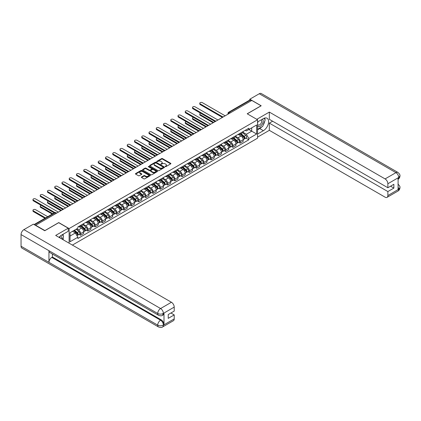 <?xml version="1.0" encoding="UTF-8"?>
<svg xmlns="http://www.w3.org/2000/svg" width="421" height="421" viewBox="0 0 421 421"><rect width="100%" height="100%" fill="white"/><g stroke="black" fill="none" stroke-linecap="round" stroke-linejoin="round"><path stroke-width="0.63" d="M165.216 166.658L165.853 166.658L170.705 163.858A0.647 0.374 0 0 0 170.894 163.595A0.647 0.374 0 0 0 170.705 163.332L162.49 158.591A0.647 0.374 0 0 0 161.575 158.591L156.728 161.39L156.728 161.759L157.996 161.396A2.063 1.195 0 0 1 160.917 161.396L161.601 161.79A2.063 1.195 0 0 1 162.206 162.632A2.063 1.195 0 0 1 161.601 163.474L160.975 164.206L162.238 163.848A2.063 1.195 0 0 1 165.158 163.848L165.842 164.243A2.063 1.195 0 0 1 166.448 165.085A2.063 1.195 0 0 1 165.842 165.927L165.216 166.658L165.216 166.29M141.545 176.978A0.647 0.374 0 0 0 141.356 177.241A0.647 0.374 0 0 0 141.545 177.504L143.85 178.836A0.647 0.374 0 0 0 144.761 178.836L150.144 175.725A0.647 0.374 0 0 0 150.334 175.462A0.647 0.374 0 0 0 150.144 175.199L141.935 170.458A0.647 0.374 0 0 0 141.019 170.458L135.636 173.568A0.647 0.374 0 0 0 135.446 173.831A0.647 0.374 0 0 0 135.636 174.094L138.42 175.699A0.647 0.374 0 0 0 139.335 175.699L141.635 174.368A0.647 0.374 0 0 0 141.824 174.105A0.647 0.374 0 0 0 141.635 173.841L140.256 173.047A1.726 0.995 0 0 1 139.751 172.342A1.726 0.995 0 0 1 140.819 171.421A1.726 0.995 0 0 1 142.698 171.636L148.103 174.757A1.726 0.995 0 0 1 148.613 175.462A1.726 0.995 0 0 1 147.545 176.383A1.726 0.995 0 0 1 145.666 176.167L144.761 175.646A0.647 0.374 0 0 0 143.85 175.646L141.545 176.978L141.545 177.504M69.118 228.566L58.751 222.583L44.9 230.582L35.648 225.24L251.805 100.44L261.057 105.782L247.206 113.781L257.568 119.764L69.118 228.566L69.118 243.191M158.043 170.642A0.647 0.374 0 0 0 158.954 170.642L164.337 167.532A0.647 0.374 0 0 0 164.527 167.269A0.647 0.374 0 0 0 164.337 167.005L156.123 162.264A0.647 0.374 0 0 0 155.212 162.264L149.829 165.374A0.647 0.374 0 0 0 149.639 165.637A0.647 0.374 0 0 0 149.829 165.9L158.043 170.642M148.434 166.758L157.233 171.636L151.86 174.741A0.647 0.374 0 0 1 150.944 174.741L142.735 169.995L145.035 168.679L145.035 168.142L142.735 169.468A0.647 0.374 0 0 0 142.545 169.731A0.647 0.374 0 0 0 142.735 169.995L142.735 169.468M145.035 168.679A0.647 0.374 0 0 1 145.95 168.679L145.95 168.142A0.647 0.374 0 0 0 145.035 168.142M145.95 168.142L149.281 170.063A0.647 0.374 0 0 0 150.192 170.063L151.723 169.179A0.647 0.374 0 0 0 151.913 168.916A0.647 0.374 0 0 0 151.723 168.653L148.255 166.653L148.892 166.284L157.244 171.105A0.647 0.374 0 0 1 157.433 171.368A0.647 0.374 0 0 1 157.244 171.631L157.244 171.105M72.396 245.085L257.568 138.172L257.568 119.764M230.282 112.865L229.308 112.302A1.316 0.758 60 0 0 228.65 112.239L249.706 100.077A1.316 0.758 60 0 1 250.363 100.145L229.308 112.302A1.316 0.758 120 0 0 228.377 113.912L228.377 113.965M251.342 100.708L250.363 100.145M240.138 133.262A3.026 1.747 60 0 1 239.512 134.62L242.58 132.852A3.026 1.747 -120 0 0 243.206 131.494M235.786 136.52L238.002 137.799A3.026 1.747 60 0 1 240.138 141.503L243.206 139.73A3.026 1.747 -120 0 0 241.07 136.025L238.87 134.762M243.206 139.73L243.206 141.367L240.138 143.14L238.665 142.293M239.512 134.62A3.026 1.747 60 0 1 238.023 134.483M240.138 141.503L240.138 143.14M232.887 137.451A3.026 1.747 60 0 1 232.26 138.809L235.328 137.035A3.026 1.747 -120 0 0 235.955 135.678M231.413 146.476L232.887 147.329L235.955 145.555L235.955 143.919A3.026 1.747 -120 0 0 233.818 140.214L231.618 138.946M232.26 138.809A3.026 1.747 60 0 1 230.771 138.672M228.535 140.709L230.75 141.988A3.026 1.747 60 0 1 232.887 145.687L232.887 147.329M225.635 141.635A3.026 1.747 60 0 1 225.009 142.993L228.077 141.224A3.026 1.747 -120 0 0 228.703 139.867M224.161 150.665L225.635 151.513L228.703 149.744L228.703 148.103A3.026 1.747 -120 0 0 226.566 144.403L224.367 143.135M225.009 142.993A3.026 1.747 60 0 1 223.519 142.856M221.283 144.892L223.498 146.171A3.026 1.747 60 0 1 225.635 149.876L225.635 151.513M218.383 145.824A3.026 1.747 60 0 1 217.757 147.182L220.825 145.408A3.026 1.747 -120 0 0 221.451 144.05M216.91 154.849L218.383 155.702L221.451 153.928L221.451 152.291A3.026 1.747 -120 0 0 219.315 148.587L217.115 147.318M217.757 147.182A3.026 1.747 60 0 1 216.268 147.045M214.031 149.081L216.247 150.36A3.026 1.747 60 0 1 218.383 154.065L218.383 155.702M211.131 150.013A3.026 1.747 60 0 1 210.505 151.365L213.573 149.597A3.026 1.747 -120 0 0 214.2 148.239M209.658 159.038L211.131 159.885L214.2 158.117L214.2 156.48A3.026 1.747 -120 0 0 212.063 152.776L209.863 151.507M210.505 151.365A3.026 1.747 60 0 1 209.016 151.234M206.774 153.265L208.995 154.544A3.026 1.747 60 0 1 211.131 158.249L211.131 159.885M203.88 154.197A3.026 1.747 60 0 1 203.254 155.554L206.322 153.781A3.026 1.747 -120 0 0 206.948 152.428M202.406 163.227L203.88 164.074L206.948 162.301L206.948 160.664A3.026 1.747 -120 0 0 204.811 156.959L202.612 155.696M203.254 155.554A3.026 1.747 60 0 1 201.764 155.417M199.522 157.454L201.743 158.733A3.026 1.747 60 0 1 203.88 162.438L203.88 164.074M196.628 158.385A3.026 1.747 60 0 1 196.002 159.743L199.07 157.97A3.026 1.747 -120 0 0 199.696 156.612M195.155 167.411L196.628 168.263L199.696 166.49L199.696 164.853A3.026 1.747 -120 0 0 197.56 161.148L195.36 159.88M196.002 159.743A3.026 1.747 60 0 1 194.513 159.606M192.271 161.643L194.491 162.922A3.026 1.747 60 0 1 196.628 166.621L196.628 168.263M189.376 162.569A3.026 1.747 60 0 1 188.75 163.927L191.818 162.159A3.026 1.747 -120 0 0 192.444 160.801M187.903 171.6L189.376 172.447L192.444 170.679L192.444 169.037A3.026 1.747 -120 0 0 190.308 165.337L188.108 164.069M188.75 163.927A3.026 1.747 60 0 1 187.261 163.79M185.019 165.827L187.24 167.105A3.026 1.747 60 0 1 189.376 170.81L189.376 172.447M182.125 166.758A3.026 1.747 60 0 1 181.498 168.116L184.566 166.342A3.026 1.747 -120 0 0 185.193 164.985M180.651 175.783L182.125 176.636L185.193 174.862L185.193 173.226A3.026 1.747 -120 0 0 183.056 169.521L180.856 168.253M181.498 168.116A3.026 1.747 60 0 1 180.009 167.979M177.767 170.016L179.988 171.294A3.026 1.747 60 0 1 182.125 174.999L182.125 176.636M174.873 170.942A3.026 1.747 60 0 1 174.247 172.3L177.315 170.531A3.026 1.747 -120 0 0 177.941 169.174M173.399 179.972L174.873 180.82L177.941 179.051L177.941 177.415A3.026 1.747 -120 0 0 175.799 173.71L173.605 172.442M174.247 172.3A3.026 1.747 60 0 1 172.757 172.168M170.516 174.199L172.731 175.478A3.026 1.747 60 0 1 174.873 179.183L174.873 180.82M167.621 175.131A3.026 1.747 60 0 1 166.995 176.488L170.063 174.715A3.026 1.747 -120 0 0 170.689 173.357M166.148 184.156L167.621 185.008L170.689 183.235L170.689 181.598A3.026 1.747 -120 0 0 168.547 177.894L166.353 176.625M166.995 176.488A3.026 1.747 60 0 1 165.506 176.352M163.264 178.388L165.479 179.667A3.026 1.747 60 0 1 167.621 183.372L167.621 185.008M160.369 179.32A3.026 1.747 60 0 1 159.743 180.677L162.811 178.904A3.026 1.747 -120 0 0 163.437 177.546M158.896 188.345L160.369 189.192L163.437 187.424L163.437 185.787A3.026 1.747 -120 0 0 161.296 182.083L159.101 180.814M159.743 180.677A3.026 1.747 60 0 1 158.254 180.541M156.012 182.572L158.228 183.856A3.026 1.747 60 0 1 160.369 187.555L160.369 189.192M153.118 183.503A3.026 1.747 60 0 1 152.491 184.861L155.56 183.093A3.026 1.747 -120 0 0 156.186 181.735M151.644 192.534L153.118 193.381L156.186 191.608L156.186 189.971A3.026 1.747 -120 0 0 154.044 186.271L151.849 185.003M152.491 184.861A3.026 1.747 60 0 1 151.002 184.724M148.76 186.761L150.976 188.04A3.026 1.747 60 0 1 153.118 191.744L153.118 193.381M145.866 187.692A3.026 1.747 60 0 1 145.24 189.05L148.308 187.277A3.026 1.747 -120 0 0 148.934 185.919M144.392 196.718L145.866 197.57L148.934 195.797L148.934 194.16A3.026 1.747 -120 0 0 146.792 190.455L144.598 189.187M145.24 189.05A3.026 1.747 60 0 1 143.75 188.913M141.509 190.95L143.724 192.229A3.026 1.747 60 0 1 145.866 195.933L145.866 197.57M138.614 191.876A3.026 1.747 60 0 1 137.988 193.234L141.056 191.466A3.026 1.747 -120 0 0 141.682 190.108M137.141 200.906L138.614 201.754L141.682 199.986L141.682 198.349A3.026 1.747 -120 0 0 139.54 194.644L137.346 193.376M137.988 193.234A3.026 1.747 60 0 1 136.499 193.097M134.257 195.133L136.472 196.412A3.026 1.747 60 0 1 138.614 200.117L138.614 201.754M131.363 196.065A3.026 1.747 60 0 1 130.736 197.423L133.804 195.649A3.026 1.747 -120 0 0 134.431 194.291M129.889 205.09L131.363 205.943L134.431 204.169L134.431 202.533A3.026 1.747 -120 0 0 132.289 198.828L130.094 197.56M130.736 197.423A3.026 1.747 60 0 1 129.247 197.286M127.005 199.322L129.221 200.601A3.026 1.747 60 0 1 131.363 204.306L131.363 205.943M124.111 200.254A3.026 1.747 60 0 1 123.485 201.612L126.553 199.838A3.026 1.747 -120 0 0 127.179 198.48M122.637 209.279L124.111 210.126L127.179 208.358L127.179 206.722A3.026 1.747 -120 0 0 125.037 203.017L122.843 201.748M123.485 201.612A3.026 1.747 60 0 1 121.995 201.475M119.753 203.506L121.969 204.79A3.026 1.747 60 0 1 124.111 208.49L124.111 210.126M116.859 204.438A3.026 1.747 60 0 1 116.233 205.795L119.301 204.027A3.026 1.747 -120 0 0 119.927 202.669M115.386 213.468L116.859 214.315L119.927 212.542L119.927 210.905A3.026 1.747 -120 0 0 117.785 207.206L115.591 205.937M116.233 205.795A3.026 1.747 60 0 1 114.744 205.659M112.502 207.695L114.717 208.974A3.026 1.747 60 0 1 116.859 212.679L116.859 214.315M109.607 208.627A3.026 1.747 60 0 1 108.981 209.984L112.049 208.211A3.026 1.747 -120 0 0 112.675 206.853M108.134 217.652L109.607 218.504L112.675 216.731L112.675 215.094A3.026 1.747 -120 0 0 110.534 211.389L108.339 210.121M108.981 209.984A3.026 1.747 60 0 1 107.492 209.847M105.25 211.884L107.466 213.163A3.026 1.747 60 0 1 109.607 216.862L109.607 218.504M102.356 212.81A3.026 1.747 60 0 1 101.729 214.168L104.797 212.4A3.026 1.747 -120 0 0 105.424 211.042M100.882 221.841L102.356 222.688L105.424 220.92L105.424 219.278A3.026 1.747 -120 0 0 103.282 215.578L101.087 214.31M101.729 214.168A3.026 1.747 60 0 1 100.24 214.031M97.998 216.068L100.214 217.347A3.026 1.747 60 0 1 102.356 221.051L102.356 222.688M95.104 216.999A3.026 1.747 60 0 1 94.478 218.357L97.546 216.583A3.026 1.747 -120 0 0 98.172 215.226M93.63 226.024L95.104 226.877L98.172 225.103L98.172 223.467A3.026 1.747 -120 0 0 96.03 219.762L93.836 218.494M94.478 218.357A3.026 1.747 60 0 1 92.988 218.22M90.747 220.257L92.962 221.535A3.026 1.747 60 0 1 95.104 225.24L95.104 226.877M87.852 221.188A3.026 1.747 60 0 1 87.226 222.546L90.294 220.772A3.026 1.747 -120 0 0 90.92 219.415M86.379 230.213L87.852 231.061L90.92 229.292L90.92 227.656A3.026 1.747 -120 0 0 88.778 223.951L86.584 222.683M87.226 222.546A3.026 1.747 60 0 1 85.737 222.409M83.495 224.44L85.71 225.719A3.026 1.747 60 0 1 87.852 229.424L87.852 231.061M80.6 225.372A3.026 1.747 60 0 1 79.974 226.73L83.042 224.961A3.026 1.747 -120 0 0 83.668 223.604M79.127 234.402L80.6 235.25L83.668 233.476L83.668 231.839A3.026 1.747 -120 0 0 81.527 228.135L79.332 226.872M79.974 226.73A3.026 1.747 60 0 1 78.485 226.593M76.696 228.887L78.459 229.908A3.026 1.747 60 0 1 80.6 233.613L80.6 235.25M245.275 130.299L246.369 130.926L256.642 124.995L251.711 127.842L251.711 131.168L246.369 134.257L243.038 132.331M70.044 236.055L75.391 232.966L77.853 237.233L70.044 241.743L70.044 232.729L77.853 228.219L77.853 226.956L248.832 128.242L248.832 129.505L256.642 134.015L248.832 138.525L246.369 134.257M256.642 124.995L256.642 134.015M77.853 237.233L77.853 238.496L248.832 139.783L248.832 138.525M75.391 232.966L72.512 231.303M245.917 138.104L248.832 139.783M165.395 166.721L165.842 166.463A2.063 1.195 0 0 0 166.448 165.621L166.448 165.085M162.206 162.632L162.206 163.169A2.063 1.195 0 0 1 161.601 164.011L161.154 164.274M170.694 163.864L162.49 159.127A0.647 0.374 0 0 0 161.575 159.127L156.912 161.822M164.327 167.537L156.123 162.801A0.647 0.374 0 0 0 155.212 162.801L149.834 165.906L149.829 165.374M163.195 167.453L163.195 167.084L155.986 162.922L154.686 163.306A2.063 1.195 0 0 0 154.081 164.148A2.063 1.195 0 0 0 154.686 164.99L159.617 167.837A2.063 1.195 0 0 0 162.538 167.837L163.195 167.453L163.195 167.99L163.327 167.269M154.081 164.148L154.081 164.685A2.063 1.195 0 0 0 154.686 165.527L154.686 164.99M163.195 167.99L162.538 168.374A2.063 1.195 0 0 1 159.617 168.374L154.686 165.527M145.95 168.679L149.281 170.6A0.647 0.374 0 0 0 150.192 170.6L151.723 169.716A0.647 0.374 0 0 0 151.913 169.452L151.913 168.916M152.739 172.057A1.726 0.995 0 0 0 154.618 172.273A1.726 0.995 0 0 0 155.681 171.352A1.726 0.995 0 0 0 155.175 170.647L153.27 169.547A0.647 0.374 0 0 0 152.36 169.547L150.834 170.431A0.647 0.374 0 0 0 150.644 170.694A0.647 0.374 0 0 0 150.834 170.958L152.739 172.057L152.739 172.594A1.726 0.995 0 0 0 154.618 172.81A1.726 0.995 0 0 0 155.681 171.889L155.681 171.352M150.644 170.694L150.644 171.231A0.647 0.374 0 0 0 150.834 171.494L150.834 170.958M152.739 172.594L150.834 171.494M148.613 175.462L148.613 175.999A1.726 0.995 0 0 1 147.545 176.92A1.726 0.995 0 0 1 145.666 176.704L144.761 176.183A0.647 0.374 0 0 0 143.85 176.183L141.556 177.509M139.751 172.342L139.751 172.878A1.726 0.995 0 0 0 140.256 173.584L140.256 173.047M141.635 173.841L141.635 174.368L140.256 173.584M150.139 175.731L141.935 170.994A0.647 0.374 0 0 0 141.019 170.994L135.646 174.099M240.349 134.136L243.301 136.772A1.642 0.947 60 0 1 243.817 139.314L243.206 139.672M240.428 134.21L241.817 135.009M200.643 113.202A1.51 0.874 -0 0 0 199.764 113.991A1.51 0.874 -0 0 0 200.207 114.612L213.736 122.422M240.644 133.967L243.933 136.899A0.789 0.458 60 0 1 244.18 138.12A0.789 0.458 60 0 1 244.112 138.146M241.138 133.683L244.096 136.32A1.642 0.947 60 0 1 244.612 138.862A1.642 0.947 60 0 1 244.112 138.914M242.785 132.694L245.769 135.351A1.642 0.947 60 0 1 246.285 137.893L244.612 138.862M213.131 122.769L200.207 115.307A1.51 0.874 180 0 1 199.764 114.691L199.764 113.991M222.046 117.18L200.207 104.571A1.51 0.874 180 0 1 199.764 103.955L199.764 103.256A1.51 0.874 -0 0 0 200.207 103.876L222.646 116.828M225.172 115.817L202.343 102.64A1.51 0.874 -0 0 0 200.696 102.45A1.51 0.874 -0 0 0 199.764 103.256M233.097 138.325L236.049 140.961A1.642 0.947 60 0 1 236.565 143.503L235.955 143.856M233.176 138.393L234.565 139.198M193.392 117.385A1.51 0.874 -0 0 0 192.513 118.18A1.51 0.874 -0 0 0 192.955 118.796L206.485 126.605M233.392 138.151L236.681 141.088A0.789 0.458 60 0 1 236.928 142.309A0.789 0.458 60 0 1 236.86 142.335M233.887 137.867L236.839 140.503A1.642 0.947 60 0 1 237.36 143.045A1.642 0.947 60 0 1 236.86 143.098M235.534 136.878L238.512 139.54A1.642 0.947 60 0 1 239.033 142.082L237.36 143.045M205.88 126.958L192.955 119.496A1.51 0.874 180 0 1 192.513 118.88L192.513 118.18M225.845 142.514L228.798 145.15A1.642 0.947 60 0 1 229.313 147.692L228.703 148.045M225.924 142.582L227.314 143.382M186.14 121.574A1.51 0.874 -0 0 0 185.261 122.369A1.51 0.874 -0 0 0 185.703 122.985L199.233 130.794M226.14 142.34L229.429 145.271A0.789 0.458 60 0 1 229.677 146.492A0.789 0.458 60 0 1 229.608 146.524M226.635 142.056L229.587 144.692A1.642 0.947 60 0 1 230.108 147.234A1.642 0.947 60 0 1 229.608 147.287M228.282 141.067L231.261 143.724A1.642 0.947 60 0 1 231.782 146.266L230.108 147.234M198.628 131.141L185.703 123.685A1.51 0.874 180 0 1 185.261 123.064L185.261 122.369M261.757 126.9A7.394 4.268 120 0 1 259.71 128.568L263.383 130.689A7.394 4.268 120 0 0 268.214 124.169A7.394 4.268 120 0 0 267.077 118.243A7.394 4.268 120 0 0 263.383 118.611L257.568 121.964M263.383 130.689L257.568 134.041M257.568 137.13L269.329 130.336L269.329 123.116L387.873 191.555L387.873 195.555L398.792 189.192L398.098 189.518L398.098 177.978L398.724 177.478L387.873 183.745A3.947 2.279 -120 0 0 385.083 178.914L395.935 172.647L259.268 93.746L249.806 99.203L261.199 105.782L247.274 113.817M272.634 121.211L269.329 123.116M390.567 186.187L393.867 188.092L393.867 184.282L387.873 187.745L269.329 119.306L269.329 112.086L385.083 178.914M256.805 119.322L269.329 112.086M269.329 130.336L385.083 197.165A3.947 2.279 -120 0 0 387.052 197.36A3.947 2.279 -120 0 0 387.873 195.555M259.268 93.746A4.042 2.337 -60 0 1 261.288 93.541L397.956 172.447A4.042 2.337 -60 0 0 395.935 172.647A3.947 2.279 60 0 1 398.724 177.478M249.806 100.035L249.806 99.203M387.873 187.745L387.873 183.745M393.867 188.092L387.873 191.555M263.225 124.963A7.394 4.268 120 0 0 264.82 120.864M264.941 119.538A7.394 4.268 120 0 0 264.756 118.027M259.71 128.568L257.568 129.8M398.098 186.756L398.724 189.155M397.956 184.124C399.545 185.55 400.208 186.692 399.95 187.545L398.798 189.192M397.956 172.447C399.545 173.862 400.208 175.015 399.95 175.899L398.792 177.52M158.554 315.308A4.042 2.337 -60 0 1 157.717 313.482C159.58 314.376 161.438 314.371 163.295 313.461L162.548 315.303C161.89 315.976 160.559 315.976 158.554 315.308L49.778 252.505A4.042 2.337 -60 0 1 48.941 250.679L21.05 234.576A4.042 2.337 -60 0 1 23.908 229.624L33.37 224.167L44.758 230.74L58.703 222.688L68.234 228.193L68.234 231.276L61.634 235.086A7.394 4.268 120 0 0 59.04 237.376M68.234 228.193L55.683 235.439L171.431 302.262A3.947 2.279 60 0 1 174.22 307.093L174.22 311.093L168.226 314.555L168.226 318.365L174.22 314.908L174.22 318.902A3.947 2.279 60 0 1 173.405 320.713L162.548 326.975A3.947 2.279 -120 0 0 163.369 325.17L174.22 318.902M63.003 239.665L64.56 240.565M63.166 239.57L63.166 237.091M63.166 235.981L63.166 234.202M162.548 326.975C161.922 327.643 160.59 327.649 158.554 326.98L21.887 248.08A4.042 2.337 -60 0 1 21.05 246.227L48.941 262.33A4.042 2.337 -60 0 1 51.799 257.405L160.58 320.207L161.206 319.844A3.947 2.279 60 0 1 163.995 324.675L163.995 313.135A3.947 2.279 60 0 1 163.18 314.94L162.548 315.303M21.05 234.576L21.05 246.227M23.908 229.624L160.58 308.53A4.042 2.337 -60 0 0 157.717 313.482L48.941 250.679L48.941 262.33L157.717 325.133C159.575 326.028 161.432 326.028 163.295 325.133L163.369 325.17M174.22 314.908L170.921 312.998M52.43 254.037L52.43 257.042L161.206 319.844M52.43 257.042L51.799 257.405M257.568 126.068A4.273 2.468 120 0 0 260.967 125.705A4.273 2.468 120 0 0 263.193 121.053A4.273 2.468 120 0 0 262.42 119.164M257.931 121.758A4.273 2.468 120 0 0 257.568 122.527M257.568 123.958A2.926 1.689 120 0 0 258.162 125.011A2.926 1.689 120 0 0 260.415 124.227A2.926 1.689 120 0 0 261.694 121.285A2.926 1.689 120 0 0 261.088 119.943A2.926 1.689 120 0 0 261.078 119.938M258.168 121.616A2.926 1.689 120 0 0 257.568 123.369M264.051 118.275L265.193 119.901L262.683 126.368L257.663 129.263M61.303 238.681A4.273 2.468 120 0 0 61.445 237.528A4.273 2.468 120 0 0 60.735 235.692M59.94 237.897A2.926 1.689 120 0 0 59.945 237.765A2.926 1.689 120 0 0 59.64 236.691M62.276 234.718L63.445 236.376L62.324 239.27M214.794 121.369L192.955 108.76A1.51 0.874 180 0 1 192.513 108.144L192.513 107.444A1.51 0.874 -0 0 0 192.955 108.06L215.394 121.016M217.92 120.006L195.091 106.829A1.51 0.874 -0 0 0 193.444 106.639A1.51 0.874 -0 0 0 192.513 107.444M207.542 125.553L185.703 112.949A1.51 0.874 180 0 1 185.261 112.328L185.261 111.633A1.51 0.874 -0 0 0 185.703 112.249L208.142 125.205M210.668 124.19L187.84 111.012A1.51 0.874 -0 0 0 186.193 110.823A1.51 0.874 -0 0 0 185.261 111.633M218.594 146.697L221.546 149.334A1.642 0.947 60 0 1 222.062 151.876L221.451 152.228M218.673 146.766L220.062 147.571M178.888 125.758A1.51 0.874 -0 0 0 178.009 126.553A1.51 0.874 -0 0 0 178.451 127.174L191.976 134.983M218.888 146.524L222.177 149.46A0.789 0.458 60 0 1 222.425 150.681A0.789 0.458 60 0 1 222.356 150.707M219.383 146.24L222.335 148.881A1.642 0.947 60 0 1 222.851 151.418A1.642 0.947 60 0 1 222.356 151.476M221.03 145.256L224.009 147.913A1.642 0.947 60 0 1 224.525 150.455L222.851 151.418M191.376 135.33L178.451 127.868A1.51 0.874 180 0 1 178.009 127.253L178.009 126.553M211.342 150.886L214.294 153.523A1.642 0.947 60 0 1 214.81 156.065L214.2 156.417M211.421 150.955L212.81 151.76M171.636 129.947A1.51 0.874 -0 0 0 170.758 130.742A1.51 0.874 -0 0 0 171.2 131.357L184.724 139.167M211.637 150.713L214.926 153.649A0.789 0.458 60 0 1 215.173 154.865A0.789 0.458 60 0 1 215.105 154.896M212.131 150.429L215.084 153.065A1.642 0.947 60 0 1 215.599 155.607A1.642 0.947 60 0 1 215.105 155.659M213.779 149.439L216.757 152.102A1.642 0.947 60 0 1 217.273 154.639L215.599 155.607M184.124 139.514L171.2 132.057A1.51 0.874 180 0 1 170.758 131.436L170.758 130.742M204.09 155.07L207.043 157.707A1.642 0.947 60 0 1 207.558 160.248L206.948 160.606M204.169 155.144L205.559 155.944M164.385 134.136A1.51 0.874 -0 0 0 163.506 134.925A1.51 0.874 -0 0 0 163.948 135.546L177.473 143.356M204.385 154.902L207.674 157.833A0.789 0.458 60 0 1 207.921 159.054A0.789 0.458 60 0 1 207.853 159.08M204.88 154.618L207.832 157.254A1.642 0.947 60 0 1 208.348 159.796A1.642 0.947 60 0 1 207.853 159.848M206.527 153.628L209.505 156.286A1.642 0.947 60 0 1 210.021 158.828L208.348 159.796M176.873 143.703L163.948 136.241A1.51 0.874 180 0 1 163.506 135.625L163.506 134.925M200.291 129.742L178.451 117.133A1.51 0.874 180 0 1 178.009 116.517L178.009 115.817A1.51 0.874 -0 0 0 178.451 116.438L200.891 129.389M203.417 128.379L180.588 115.201A1.51 0.874 -0 0 0 178.941 115.012A1.51 0.874 -0 0 0 178.009 115.817M193.039 133.925L171.2 121.322A1.51 0.874 180 0 1 170.758 120.701L170.758 120.006A1.51 0.874 -0 0 0 171.2 120.622L193.639 133.578M196.165 132.568L173.336 119.39A1.51 0.874 -0 0 0 171.689 119.201A1.51 0.874 -0 0 0 170.758 120.006M185.787 138.114L163.948 125.505A1.51 0.874 180 0 1 163.506 124.89L163.506 124.19A1.51 0.874 -0 0 0 163.948 124.811L186.387 137.762M188.913 136.751L166.085 123.574A1.51 0.874 -0 0 0 164.437 123.385A1.51 0.874 -0 0 0 163.506 124.19M196.839 159.259L199.791 161.896A1.642 0.947 60 0 1 200.307 164.437L199.696 164.79M196.917 159.327L198.307 160.133M157.133 138.32A1.51 0.874 -0 0 0 156.254 139.114A1.51 0.874 -0 0 0 156.696 139.73L170.221 147.539M197.133 159.085L200.422 162.022A0.789 0.458 60 0 1 200.67 163.243A0.789 0.458 60 0 1 200.601 163.269M197.628 158.801L200.58 161.438A1.642 0.947 60 0 1 201.096 163.98A1.642 0.947 60 0 1 200.601 164.032M199.275 157.812L202.254 160.475A1.642 0.947 60 0 1 202.769 163.016L201.096 163.98M169.621 147.892L156.696 140.43A1.51 0.874 180 0 1 156.254 139.814L156.254 139.114M178.536 142.303L156.696 129.694A1.51 0.874 180 0 1 156.254 129.079L156.254 128.379A1.51 0.874 -0 0 0 156.696 128.994L179.135 141.951M181.656 140.94L158.833 127.763A1.51 0.874 -0 0 0 157.186 127.574A1.51 0.874 -0 0 0 156.254 128.379M189.587 163.448L192.539 166.085A1.642 0.947 60 0 1 193.055 168.626L192.444 168.979M189.666 163.516L191.055 164.316M149.881 142.508A1.51 0.874 -0 0 0 149.002 143.303A1.51 0.874 -0 0 0 149.444 143.919L162.969 151.728M189.882 163.274L193.171 166.206A0.789 0.458 60 0 1 193.418 167.426A0.789 0.458 60 0 1 193.35 167.458M190.376 162.99L193.328 165.627A1.642 0.947 60 0 1 193.844 168.168A1.642 0.947 60 0 1 193.35 168.221M192.023 162.001L195.002 164.658A1.642 0.947 60 0 1 195.518 167.2L193.844 168.168M162.369 152.076L149.444 144.614A1.51 0.874 180 0 1 149.002 143.998L149.002 143.303M171.284 146.487L149.444 133.878A1.51 0.874 180 0 1 149.002 133.262L149.002 132.568A1.51 0.874 -0 0 0 149.444 133.183L171.884 146.134M174.405 145.124L151.581 131.947A1.51 0.874 -0 0 0 149.934 131.757A1.51 0.874 -0 0 0 149.002 132.568M182.335 167.632L185.287 170.268A1.642 0.947 60 0 1 185.803 172.81L185.193 173.163M182.414 167.7L183.803 168.505M142.63 146.692A1.51 0.874 -0 0 0 141.751 147.487A1.51 0.874 -0 0 0 142.193 148.103L155.717 155.917M182.63 167.458L185.919 170.394A0.789 0.458 60 0 1 186.166 171.615A0.789 0.458 60 0 1 186.098 171.642M183.124 167.174L186.077 169.81A1.642 0.947 60 0 1 186.592 172.352A1.642 0.947 60 0 1 186.098 172.405M184.772 166.184L187.75 168.847A1.642 0.947 60 0 1 188.266 171.389L186.592 172.352M155.117 156.265L142.193 148.802A1.51 0.874 180 0 1 141.751 148.187L141.751 147.487M164.032 150.676L142.193 138.067A1.51 0.874 180 0 1 141.751 137.451L141.751 136.751A1.51 0.874 -0 0 0 142.193 137.367L164.632 150.323M167.153 149.313L144.329 136.136A1.51 0.874 -0 0 0 142.682 135.946A1.51 0.874 -0 0 0 141.751 136.751M175.083 171.821L178.036 174.457A1.642 0.947 60 0 1 178.551 176.999L177.941 177.352M175.162 171.889L176.552 172.694M135.378 150.881A1.51 0.874 -0 0 0 134.499 151.676A1.51 0.874 -0 0 0 134.941 152.291L148.466 160.101M175.378 171.647L178.667 174.583A0.789 0.458 60 0 1 178.914 175.799A0.789 0.458 60 0 1 178.846 175.831M175.873 171.363L178.825 173.999A1.642 0.947 60 0 1 179.341 176.541A1.642 0.947 60 0 1 178.846 176.594M177.52 170.373L180.498 173.031A1.642 0.947 60 0 1 181.014 175.573L179.341 176.541M147.866 160.448L134.941 152.991A1.51 0.874 180 0 1 134.499 152.37L134.499 151.676M156.78 154.86L134.941 142.256A1.51 0.874 180 0 1 134.499 141.635L134.499 140.94A1.51 0.874 -0 0 0 134.941 141.556L157.38 154.512M159.901 153.502L137.078 140.319A1.51 0.874 -0 0 0 135.43 140.13A1.51 0.874 -0 0 0 134.499 140.94M167.832 176.004L170.784 178.641A1.642 0.947 60 0 1 171.3 181.183L170.689 181.54M167.911 176.078L169.3 176.878M128.126 155.07A1.51 0.874 -0 0 0 127.247 155.859A1.51 0.874 -0 0 0 127.689 156.48L141.214 164.29M168.126 175.836L171.415 178.767A0.789 0.458 60 0 1 171.663 179.988A0.789 0.458 60 0 1 171.594 180.014M168.621 175.552L171.573 178.188A1.642 0.947 60 0 1 172.089 180.73A1.642 0.947 60 0 1 171.594 180.783M170.268 174.562L173.247 177.22A1.642 0.947 60 0 1 173.762 179.762L172.089 180.73M140.614 164.637L127.689 157.175A1.51 0.874 180 0 1 127.247 156.559L127.247 155.859M160.58 180.193L163.532 182.83A1.642 0.947 60 0 1 164.048 185.372L163.437 185.724M160.659 180.262L162.048 181.067M120.874 159.254A1.51 0.874 -0 0 0 119.996 160.048A1.51 0.874 -0 0 0 120.438 160.664L133.962 168.474M160.875 180.02L164.164 182.956A0.789 0.458 60 0 1 164.411 184.177A0.789 0.458 60 0 1 164.343 184.203M161.369 179.735L164.322 182.372A1.642 0.947 60 0 1 164.837 184.914A1.642 0.947 60 0 1 164.343 184.966M163.016 178.746L165.995 181.409A1.642 0.947 60 0 1 166.511 183.951L164.837 184.914M133.362 168.826L120.438 161.364A1.51 0.874 180 0 1 119.996 160.748L119.996 160.048M153.328 184.377L156.28 187.019A1.642 0.947 60 0 1 156.796 189.555L156.186 189.913M153.402 184.451L154.796 185.251M113.623 163.443A1.51 0.874 -0 0 0 112.744 164.237A1.51 0.874 -0 0 0 113.186 164.853L126.71 172.663M153.623 184.209L156.912 187.14A0.789 0.458 60 0 1 157.159 188.361A0.789 0.458 60 0 1 157.086 188.392M154.118 183.924L157.07 186.561A1.642 0.947 60 0 1 157.586 189.103A1.642 0.947 60 0 1 157.091 189.155M155.765 182.935L158.743 185.593A1.642 0.947 60 0 1 159.259 188.134L157.586 189.103M126.111 173.01L113.186 165.548A1.51 0.874 180 0 1 112.744 164.932L112.744 164.237M146.076 188.566L149.029 191.202A1.642 0.947 60 0 1 149.544 193.744L148.934 194.097M146.15 188.634L147.545 189.439M106.371 167.626A1.51 0.874 -0 0 0 105.492 168.421A1.51 0.874 -0 0 0 105.934 169.037L119.459 176.846M146.371 188.392L149.66 191.329A0.789 0.458 60 0 1 149.908 192.55A0.789 0.458 60 0 1 149.834 192.576M146.866 188.108L149.818 190.745A1.642 0.947 60 0 1 150.334 193.286A1.642 0.947 60 0 1 149.839 193.339M148.513 187.119L151.492 189.782A1.642 0.947 60 0 1 152.007 192.323L150.334 193.286M118.859 177.199L105.934 169.737A1.51 0.874 180 0 1 105.492 169.121L105.492 168.421M138.825 192.755L141.777 195.391A1.642 0.947 60 0 1 142.293 197.933L141.682 198.286M138.898 192.823L140.293 193.628M99.119 171.815A1.51 0.874 -0 0 0 98.24 172.61A1.51 0.874 -0 0 0 98.682 173.226L112.207 181.035M139.119 192.581L142.409 195.518A0.789 0.458 60 0 1 142.656 196.733A0.789 0.458 60 0 1 142.582 196.765M139.614 192.297L142.566 194.934A1.642 0.947 60 0 1 143.082 197.475A1.642 0.947 60 0 1 142.587 197.528M141.261 191.308L144.24 193.965A1.642 0.947 60 0 1 144.756 196.507L143.082 197.475M111.602 181.383L98.682 173.926A1.51 0.874 180 0 1 98.24 173.305L98.24 172.61M131.573 196.939L134.525 199.575A1.642 0.947 60 0 1 135.041 202.117L134.431 202.475M131.647 197.012L133.041 197.812M91.867 176.004A1.51 0.874 -0 0 0 90.989 176.794A1.51 0.874 -0 0 0 91.431 177.415L104.955 185.224M131.868 196.77L135.157 199.701A0.789 0.458 60 0 1 135.404 200.922A0.789 0.458 60 0 1 135.33 200.949M132.362 196.486L135.315 199.122A1.642 0.947 60 0 1 135.83 201.664A1.642 0.947 60 0 1 135.336 201.717M134.01 195.497L136.988 198.154A1.642 0.947 60 0 1 137.504 200.696L135.83 201.664M104.35 185.572L91.431 178.109A1.51 0.874 180 0 1 90.989 177.494L90.989 176.794M149.529 159.049L127.689 146.44A1.51 0.874 180 0 1 127.247 145.824L127.247 145.124A1.51 0.874 -0 0 0 127.689 145.745L150.129 158.696M152.649 157.686L129.826 144.508A1.51 0.874 -0 0 0 128.179 144.319A1.51 0.874 -0 0 0 127.247 145.124M142.277 163.237L120.438 150.629A1.51 0.874 180 0 1 119.996 150.013L119.996 149.313A1.51 0.874 -0 0 0 120.438 149.929L142.877 162.885M145.398 161.875L122.574 148.697A1.51 0.874 -0 0 0 120.927 148.508A1.51 0.874 -0 0 0 119.996 149.313M135.025 167.421L113.186 154.812A1.51 0.874 180 0 1 112.744 154.197L112.744 153.502A1.51 0.874 -0 0 0 113.186 154.118L135.625 167.069M138.146 166.058L115.322 152.881A1.51 0.874 -0 0 0 113.675 152.691A1.51 0.874 -0 0 0 112.744 153.502M127.768 171.61L105.934 159.001A1.51 0.874 180 0 1 105.492 158.385L105.492 157.686A1.51 0.874 -0 0 0 105.934 158.301L128.373 171.258M130.894 170.247L108.071 157.07A1.51 0.874 -0 0 0 106.424 156.88A1.51 0.874 -0 0 0 105.492 157.686M120.517 175.794L98.682 163.19A1.51 0.874 180 0 1 98.24 162.569L98.24 161.875A1.51 0.874 -0 0 0 98.682 162.49L121.122 175.446M123.642 174.431L100.819 161.254A1.51 0.874 -0 0 0 99.172 161.064A1.51 0.874 -0 0 0 98.24 161.875M113.265 179.983L91.431 167.374A1.51 0.874 180 0 1 90.989 166.758L90.989 166.058A1.51 0.874 -0 0 0 91.431 166.679L113.87 179.63M116.391 178.62L93.567 165.442A1.51 0.874 -0 0 0 91.92 165.253A1.51 0.874 -0 0 0 90.989 166.058M124.321 201.127L127.274 203.764A1.642 0.947 60 0 1 127.789 206.306L127.179 206.658M124.395 201.196L125.79 202.001M84.616 180.188A1.51 0.874 -0 0 0 83.737 180.983A1.51 0.874 -0 0 0 84.179 181.598L97.704 189.408M124.616 200.954L127.905 203.89A0.789 0.458 60 0 1 128.152 205.106A0.789 0.458 60 0 1 128.079 205.138M125.111 200.67L128.063 203.306A1.642 0.947 60 0 1 128.579 205.848A1.642 0.947 60 0 1 128.084 205.901M126.758 199.68L129.736 202.343A1.642 0.947 60 0 1 130.252 204.885L128.579 205.848M97.098 189.76L84.179 182.298A1.51 0.874 180 0 1 83.737 181.677L83.737 180.983M106.013 184.172L84.179 171.563A1.51 0.874 180 0 1 83.737 170.942L83.737 170.247A1.51 0.874 -0 0 0 84.179 170.863L106.618 183.819M109.139 182.809L86.316 169.631A1.51 0.874 -0 0 0 84.668 169.442A1.51 0.874 -0 0 0 83.737 170.247M117.07 205.311L120.022 207.953A1.642 0.947 60 0 1 120.538 210.489L119.927 210.847M117.143 205.385L118.538 206.185M77.364 184.377A1.51 0.874 -0 0 0 76.485 185.166A1.51 0.874 -0 0 0 76.927 185.787L90.452 193.597M117.364 205.143L120.653 208.074A0.789 0.458 60 0 1 120.901 209.295A0.789 0.458 60 0 1 120.827 209.326M117.859 204.859L120.811 207.495A1.642 0.947 60 0 1 121.327 210.037A1.642 0.947 60 0 1 120.832 210.09M119.506 203.869L122.485 206.527A1.642 0.947 60 0 1 123 209.069L121.327 210.037M89.847 193.944L76.927 186.482A1.51 0.874 180 0 1 76.485 185.866L76.485 185.166M98.761 188.355L76.927 175.746A1.51 0.874 180 0 1 76.485 175.131L76.485 174.431A1.51 0.874 -0 0 0 76.927 175.052L99.361 188.003M101.887 186.992L79.064 173.815A1.51 0.874 -0 0 0 77.417 173.626A1.51 0.874 -0 0 0 76.485 174.431M109.818 209.5L112.77 212.137A1.642 0.947 60 0 1 113.286 214.678L112.675 215.031M109.892 209.569L111.286 210.374M70.112 188.561A1.51 0.874 -0 0 0 69.233 189.355A1.51 0.874 -0 0 0 69.675 189.971L83.2 197.781M110.113 209.326L113.402 212.263A0.789 0.458 60 0 1 113.649 213.484A0.789 0.458 60 0 1 113.575 213.51M110.607 209.042L113.559 211.679A1.642 0.947 60 0 1 114.075 214.221A1.642 0.947 60 0 1 113.581 214.273M112.254 208.053L115.233 210.716A1.642 0.947 60 0 1 115.749 213.258L114.075 214.221M82.595 198.133L69.675 190.671A1.51 0.874 180 0 1 69.233 190.055L69.233 189.355M91.51 192.544L69.675 179.935A1.51 0.874 180 0 1 69.233 179.32L69.233 178.62A1.51 0.874 -0 0 0 69.675 179.235L92.11 192.192M94.636 191.181L71.812 178.004A1.51 0.874 -0 0 0 70.165 177.815A1.51 0.874 -0 0 0 69.233 178.62M102.566 213.689L105.518 216.326A1.642 0.947 60 0 1 106.034 218.867L105.424 219.22M102.64 213.757L104.034 214.557M62.861 192.75A1.51 0.874 -0 0 0 61.982 193.544A1.51 0.874 -0 0 0 62.424 194.16L75.948 201.969M102.861 213.515L106.15 216.447A0.789 0.458 60 0 1 106.397 217.668A0.789 0.458 60 0 1 106.324 217.699M103.356 213.231L106.308 215.868A1.642 0.947 60 0 1 106.823 218.41A1.642 0.947 60 0 1 106.329 218.462M105.003 212.242L107.981 214.899A1.642 0.947 60 0 1 108.497 217.441L106.823 218.41M75.343 202.317L62.424 194.86A1.51 0.874 180 0 1 61.982 194.239L61.982 193.544M84.258 196.728L62.424 184.124A1.51 0.874 180 0 1 61.982 183.503L61.982 182.809A1.51 0.874 -0 0 0 62.424 183.424L84.858 196.381M87.384 195.365L64.56 182.188A1.51 0.874 -0 0 0 62.913 181.998A1.51 0.874 -0 0 0 61.982 182.809M95.314 217.873L98.267 220.509A1.642 0.947 60 0 1 98.782 223.051L98.172 223.404M95.388 217.941L96.783 218.746M55.609 196.933A1.51 0.874 -0 0 0 54.73 197.728A1.51 0.874 -0 0 0 55.172 198.349L68.697 206.158M95.609 217.704L98.898 220.636A0.789 0.458 60 0 1 99.145 221.856A0.789 0.458 60 0 1 99.072 221.883M96.104 217.42L99.056 220.057A1.642 0.947 60 0 1 99.572 222.598A1.642 0.947 60 0 1 99.077 222.651M97.751 216.431L100.73 219.088A1.642 0.947 60 0 1 101.245 221.63L99.572 222.598M68.091 206.506L55.172 199.044A1.51 0.874 180 0 1 54.73 198.428L54.73 197.728M77.006 200.917L55.172 188.308A1.51 0.874 180 0 1 54.73 187.692L54.73 186.992A1.51 0.874 -0 0 0 55.172 187.613L77.606 200.564M80.132 199.554L57.309 186.377A1.51 0.874 -0 0 0 55.661 186.187A1.51 0.874 -0 0 0 54.73 186.992M88.057 222.062L91.015 224.698A1.642 0.947 60 0 1 91.531 227.24L90.92 227.593M88.136 222.13L89.531 222.935M48.357 201.122A1.51 0.874 -0 0 0 47.478 201.917A1.51 0.874 -0 0 0 47.92 202.533L61.445 210.342M88.357 221.888L91.646 224.825A0.789 0.458 60 0 1 91.894 226.04A0.789 0.458 60 0 1 91.82 226.072M88.852 221.604L91.804 224.24A1.642 0.947 60 0 1 92.32 226.782A1.642 0.947 60 0 1 91.825 226.835M90.499 220.615L93.478 223.277A1.642 0.947 60 0 1 93.994 225.814L92.32 226.782M60.84 210.689L47.92 203.232A1.51 0.874 180 0 1 47.478 202.612L47.478 201.917M69.754 205.106L47.92 192.497A1.51 0.874 180 0 1 47.478 191.876L47.478 191.181A1.51 0.874 -0 0 0 47.92 191.797L70.354 204.753M72.88 203.743L50.057 190.566A1.51 0.874 -0 0 0 48.41 190.376A1.51 0.874 -0 0 0 47.478 191.181M80.806 226.245L83.763 228.882A1.642 0.947 60 0 1 84.279 231.424L83.668 231.782M80.885 226.319L82.279 227.119M41.105 205.311A1.51 0.874 -0 0 0 40.227 206.101A1.51 0.874 -0 0 0 40.669 206.722L52.836 213.742M81.106 226.077L84.395 229.008A0.789 0.458 60 0 1 84.642 230.229A0.789 0.458 60 0 1 84.568 230.255M81.6 225.793L84.553 228.429A1.642 0.947 60 0 1 85.068 230.971A1.642 0.947 60 0 1 84.574 231.024M83.247 224.803L86.226 227.461A1.642 0.947 60 0 1 86.742 230.003L85.068 230.971M52.23 214.094L40.669 207.416A1.51 0.874 180 0 1 40.227 206.8L40.227 206.101M62.503 209.29L40.669 196.681A1.51 0.874 180 0 1 40.227 196.065L40.227 195.365A1.51 0.874 -0 0 0 40.669 195.986L63.103 208.937M65.629 207.927L42.805 194.749A1.51 0.874 -0 0 0 41.158 194.56A1.51 0.874 -0 0 0 40.227 195.365M73.738 230.597L76.511 233.071A1.642 0.947 60 0 1 77.027 235.613L76.948 235.66M73.764 230.582L75.027 231.308M47.72 216.694L35.553 209.674A1.51 0.874 -0 0 0 33.906 209.484A1.51 0.874 -0 0 0 32.975 210.29A1.51 0.874 -0 0 0 33.417 210.905L45.584 217.931M74.033 230.424L77.143 233.197A0.789 0.458 60 0 1 77.39 234.418A0.789 0.458 60 0 1 77.317 234.444M74.528 230.14L77.301 232.613A1.642 0.947 60 0 1 77.817 235.155A1.642 0.947 60 0 1 77.322 235.207M76.201 229.171L78.974 231.65A1.642 0.947 60 0 1 79.49 234.192L77.817 235.155M44.979 218.278L33.417 211.605A1.51 0.874 180 0 1 32.975 210.989L32.975 210.29M54.272 212.91L33.417 200.87A1.51 0.874 180 0 1 32.975 200.254L32.975 199.554A1.51 0.874 -0 0 0 33.417 200.17L54.925 212.589M58.377 212.116L35.553 198.938A1.51 0.874 -0 0 0 33.906 198.749A1.51 0.874 -0 0 0 32.975 199.554M228.424 113.938L228.377 113.912A1.316 0.758 0 0 1 227.993 113.375L227.993 114.191M87.852 229.424L90.92 227.656M95.104 225.24L98.172 223.467M102.356 221.051L105.424 219.278M109.607 216.862L112.675 215.094M116.859 212.679L119.927 210.905M124.111 208.49L127.179 206.722M131.363 204.306L134.431 202.533M138.614 200.117L141.682 198.349M145.866 195.933L148.934 194.16M153.118 191.744L156.186 189.971M160.369 187.555L163.437 185.787M167.621 183.372L170.689 181.598M174.873 179.183L177.941 177.415M182.125 174.999L185.193 173.226M189.376 170.81L192.444 169.037M196.628 166.621L199.696 164.853M203.88 162.438L206.948 160.664M211.131 158.249L214.2 156.48M218.383 154.065L221.451 152.291M225.635 149.876L228.703 148.103M232.887 145.687L235.955 143.919M80.6 233.613L83.668 231.839M78.459 229.908L81.527 228.135M85.71 225.719L88.778 223.951M92.962 221.535L96.03 219.762M100.214 217.347L103.282 215.578M107.466 213.163L110.534 211.389M114.717 208.974L117.785 207.206M121.969 204.79L125.037 203.017M129.221 200.601L132.289 198.828M136.472 196.412L139.54 194.644M143.724 192.229L146.792 190.455M150.976 188.04L154.044 186.271M158.228 183.856L161.296 182.083M165.479 179.667L168.547 177.894M172.731 175.478L175.799 173.71M179.988 171.294L183.056 169.521M187.24 167.105L190.308 165.337M194.491 162.922L197.56 161.148M201.743 158.733L204.811 156.959M208.995 154.544L212.063 152.776M216.247 150.36L219.315 148.587M223.498 146.171L226.566 144.403M230.75 141.988L233.818 140.214M238.002 137.799L241.07 136.025M223.277 116.912A1.316 0.758 120 0 0 222.693 117.249M216.026 121.101A1.316 0.758 120 0 0 215.441 121.432M208.774 125.284A1.316 0.758 120 0 0 208.19 125.621M201.522 129.473A1.316 0.758 120 0 0 200.938 129.81M194.27 133.657A1.316 0.758 120 0 0 193.686 133.994M187.019 137.846A1.316 0.758 120 0 0 186.435 138.183M179.762 142.035A1.316 0.758 120 0 0 179.183 142.366M172.51 146.219A1.316 0.758 120 0 0 171.931 146.555M165.258 150.408A1.316 0.758 120 0 0 164.679 150.739M158.007 154.591A1.316 0.758 120 0 0 157.428 154.928M150.755 158.78A1.316 0.758 120 0 0 150.176 159.117M143.503 162.969A1.316 0.758 120 0 0 142.924 163.301M136.251 167.153A1.316 0.758 120 0 0 135.673 167.49M129 171.342A1.316 0.758 120 0 0 128.421 171.673M121.748 175.525A1.316 0.758 120 0 0 121.169 175.862M114.496 179.714A1.316 0.758 120 0 0 113.917 180.051M107.244 183.898A1.316 0.758 120 0 0 106.666 184.235M99.993 188.087A1.316 0.758 120 0 0 99.414 188.424M92.741 192.276A1.316 0.758 120 0 0 92.162 192.607M85.489 196.46A1.316 0.758 120 0 0 84.91 196.796M78.238 200.649A1.316 0.758 120 0 0 77.659 200.985M70.986 204.832A1.316 0.758 120 0 0 70.407 205.169M63.734 209.021A1.316 0.758 120 0 0 63.155 209.358M56.24 213.347L55.262 212.784L34.459 224.793M56.624 213.126L55.919 212.721A1.316 0.758 120 0 0 55.262 212.784A1.316 0.758 60 0 0 54.604 212.721L34.075 224.572M165.842 166.463L165.842 165.927M160.975 164.206L160.975 163.837M161.601 164.011L161.601 163.474M156.728 161.759L156.728 161.39M161.575 159.127L161.575 158.591M162.49 159.127L162.49 158.591M170.705 163.858L170.705 163.332M155.212 162.801L155.212 162.264M156.123 162.801L156.123 162.264M164.337 167.532L164.337 167.005M159.617 168.374L159.617 167.837M162.538 168.374L162.538 167.837M149.281 170.6L149.281 170.063M150.192 170.6L150.192 170.063M151.723 169.716L151.723 169.179M148.892 166.821L148.892 166.284M143.85 176.183L143.85 175.646M144.761 176.183L144.761 175.646M145.666 176.704L145.666 176.167M135.636 174.094L135.636 173.568M141.019 170.994L141.019 170.458M141.935 170.994L141.935 170.458M150.144 175.725L150.144 175.199M243.301 136.772L242.38 137.309M244.343 137.756L244.048 137.93M245.769 135.351L244.096 136.32M200.207 115.307L200.207 114.612M200.207 103.876L200.207 104.571M236.049 140.961L235.129 141.493M237.091 141.945L236.797 142.119M238.512 139.54L236.839 140.503M192.955 119.496L192.955 118.796M228.798 145.15L227.877 145.682M229.84 146.134L229.545 146.303M231.261 143.724L229.587 144.692M185.703 123.685L185.703 122.985M399.95 187.555C399.908 189.103 399.224 190.281 397.908 191.092A3.947 2.279 -120 0 0 398.724 189.287M398.098 179.288L398.724 177.615M163.995 324.675L163.301 325.133M174.22 307.093L163.301 313.461M163.369 313.498L163.995 313.135M163.369 313.361A3.947 2.279 60 0 0 160.58 308.53L171.431 302.262M158.554 326.98A4.042 2.337 -60 0 1 157.717 325.133A4.042 2.337 -60 0 1 160.58 320.207C162.259 321.334 163.185 322.944 163.369 325.038M192.955 108.06L192.955 108.76M185.703 112.249L185.703 112.949M221.546 149.334L220.625 149.865M222.588 150.318L222.293 150.492M224.009 147.913L222.335 148.881M178.451 127.868L178.451 127.174M214.294 153.523L213.373 154.054M215.336 154.507L215.042 154.675M216.757 152.102L215.084 153.065M171.2 132.057L171.2 131.357M207.043 157.707L206.122 158.243M208.085 158.691L207.79 158.864M209.505 156.286L207.832 157.254M163.948 136.241L163.948 135.546M178.451 116.438L178.451 117.133M171.2 120.622L171.2 121.322M163.948 124.811L163.948 125.505M199.791 161.896L198.87 162.427M200.833 162.88L200.538 163.048M202.254 160.475L200.58 161.438M156.696 140.43L156.696 139.73M156.696 128.994L156.696 129.694M192.539 166.085L191.618 166.616M193.581 167.069L193.286 167.237M195.002 164.658L193.328 165.627M149.444 144.614L149.444 143.919M149.444 133.183L149.444 133.878M185.287 170.268L184.366 170.8M186.329 171.252L186.035 171.426M187.75 168.847L186.077 169.81M142.193 148.802L142.193 148.103M142.193 137.367L142.193 138.067M178.036 174.457L177.115 174.989M179.078 175.441L178.783 175.61M180.498 173.031L178.825 173.999M134.941 152.991L134.941 152.291M134.941 141.556L134.941 142.256M170.784 178.641L169.863 179.172M171.826 179.625L171.531 179.799M173.247 177.22L171.573 178.188M127.689 157.175L127.689 156.48M163.532 182.83L162.611 183.361M164.574 183.814L164.279 183.982M165.995 181.409L164.322 182.372M120.438 161.364L120.438 160.664M156.28 187.019L155.36 187.55M157.322 188.003L157.028 188.171M158.743 185.593L157.07 186.561M113.186 165.548L113.186 164.853M149.029 191.202L148.108 191.734M150.071 192.186L149.776 192.36M151.492 189.782L149.818 190.745M105.934 169.737L105.934 169.037M141.777 195.391L140.856 195.923M142.819 196.375L142.524 196.544M144.24 193.965L142.566 194.934M98.682 173.926L98.682 173.226M134.525 199.575L133.604 200.107M135.567 200.559L135.273 200.733M136.988 198.154L135.315 199.122M91.431 178.109L91.431 177.415M127.689 145.745L127.689 146.44M120.438 149.929L120.438 150.629M113.186 154.118L113.186 154.812M105.934 158.301L105.934 159.001M98.682 162.49L98.682 163.19M91.431 166.679L91.431 167.374M127.274 203.764L126.353 204.296M128.316 204.748L128.021 204.916M129.736 202.343L128.063 203.306M84.179 182.298L84.179 181.598M84.179 170.863L84.179 171.563M120.022 207.953L119.101 208.484M121.064 208.932L120.769 209.105M122.485 206.527L120.811 207.495M76.927 186.482L76.927 185.787M76.927 175.052L76.927 175.746M112.77 212.137L111.849 212.668M113.812 213.121L113.517 213.294M115.233 210.716L113.559 211.679M69.675 190.671L69.675 189.971M69.675 179.235L69.675 179.935M105.518 216.326L104.597 216.857M106.56 217.31L106.266 217.478M107.981 214.899L106.308 215.868M62.424 194.86L62.424 194.16M62.424 183.424L62.424 184.124M98.267 220.509L97.346 221.041M99.309 221.493L99.014 221.667M100.73 219.088L99.056 220.057M55.172 199.044L55.172 198.349M55.172 187.613L55.172 188.308M91.015 224.698L90.094 225.23M92.057 225.682L91.762 225.851M93.478 223.277L91.804 224.24M47.92 203.232L47.92 202.533M47.92 191.797L47.92 192.497M83.763 228.882L82.842 229.419M84.805 229.866L84.51 230.04M86.226 227.461L84.553 228.429M40.669 207.416L40.669 206.722M40.669 195.986L40.669 196.681M76.511 233.071L75.717 233.529M77.553 234.055L77.259 234.223M78.974 231.65L77.301 232.613M33.417 211.605L33.417 210.905M33.417 200.17L33.417 200.87M223.388 116.849A1.316 1.316 0 0 0 221.699 117.822M216.136 121.032A1.316 1.316 0 0 0 214.447 122.006M208.884 125.221A1.316 1.316 0 0 0 207.195 126.195M201.633 129.41A1.316 1.316 0 0 0 199.943 130.384M194.381 133.594A1.316 1.316 0 0 0 192.692 134.567M187.129 137.783A1.316 1.316 0 0 0 185.44 138.756M179.878 141.966A1.316 1.316 0 0 0 178.188 142.94M172.626 146.155A1.316 1.316 0 0 0 170.937 147.129M165.374 150.344A1.316 1.316 0 0 0 163.685 151.318M158.122 154.528A1.316 1.316 0 0 0 156.433 155.502M150.871 158.717A1.316 1.316 0 0 0 149.181 159.691M143.619 162.901A1.316 1.316 0 0 0 141.93 163.874M136.367 167.09A1.316 1.316 0 0 0 134.678 168.063M129.115 171.273A1.316 1.316 0 0 0 127.426 172.252M121.864 175.462A1.316 1.316 0 0 0 120.174 176.436M114.612 179.651A1.316 1.316 0 0 0 112.923 180.625M107.36 183.835A1.316 1.316 0 0 0 105.671 184.808M100.109 188.024A1.316 1.316 0 0 0 98.419 188.997M92.857 192.208A1.316 1.316 0 0 0 91.168 193.186M85.605 196.397A1.316 1.316 0 0 0 83.916 197.37M78.348 200.585A1.316 1.316 0 0 0 76.664 201.559M71.096 204.769A1.316 1.316 0 0 0 69.412 205.743M63.845 208.958A1.316 1.316 0 0 0 62.161 209.932M55.919 212.721A1.316 1.316 0 0 0 54.604 212.721M228.65 112.239A1.316 1.316 0 0 0 227.993 113.375M387.052 197.36L397.908 191.092M399.95 175.91C399.897 177.441 399.219 178.615 397.908 179.42"/></g></svg>
